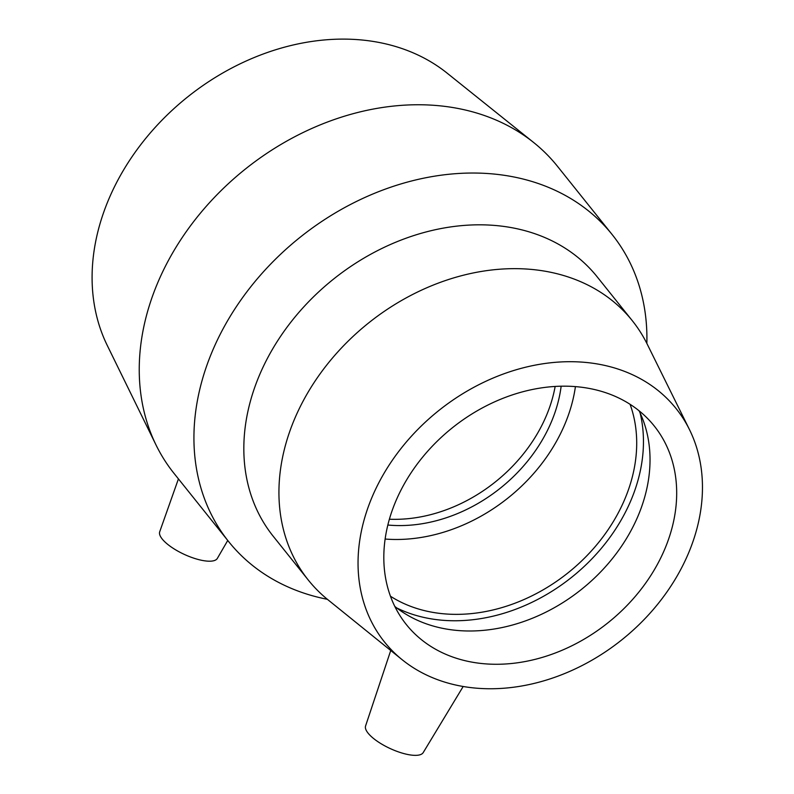 <?xml version="1.0" encoding="UTF-8"?>
<svg xmlns="http://www.w3.org/2000/svg" width="794" height="794" viewBox="0 0 794 794"><rect width="100%" height="100%" fill="white"/><g stroke="black" fill="none" stroke-linecap="round" stroke-linejoin="round"><path stroke-width="1.19" d="M178.432 478.881L159.703 531.781A31.76 10.54 24.8 0 0 171.504 547.195A31.76 10.54 24.8 0 0 200.942 560.147A31.76 10.54 24.8 0 0 217.338 558.41L227.749 540.456M390.737 650.494L365.568 725.994A31.76 10.54 24.8 0 0 368.634 733.815A31.76 10.54 24.8 0 0 406.836 754.3A31.76 10.54 24.8 0 0 423.192 752.623L463.18 686.492M402.181 659.735L327.972 599.798A207.512 162.988 -38.7 0 1 308.31 580.077L273.205 536.238A207.512 162.988 -38.7 0 1 333.282 279.299A207.512 162.988 -38.7 0 1 597.138 276.788L632.242 320.627A207.512 162.988 -38.7 0 1 647.199 344.12L689.48 429.623A186.759 146.692 -38.7 0 1 648.777 614.586A186.759 146.692 -38.7 0 1 456.352 685.162A186.759 146.692 -38.7 0 1 402.181 659.735A186.759 146.692 -38.7 0 1 438.546 410.736A186.759 146.692 -38.7 0 1 689.48 429.623M308.31 580.077A207.512 162.988 -38.7 0 1 368.386 323.138A207.512 162.988 -38.7 0 1 632.242 320.627M327.366 599.311A245.624 192.922 -38.7 0 1 323.227 598.448A245.624 192.922 -38.7 0 1 228.702 541.657A245.624 192.922 -38.7 0 1 299.814 237.525A245.624 192.922 -38.7 0 1 612.134 234.548A245.624 192.922 -38.7 0 1 646.852 343.425M228.702 541.657L174.015 473.373A245.624 192.922 -38.7 0 1 156.061 445.047A245.624 192.922 -38.7 0 1 245.128 169.241A245.624 192.922 -38.7 0 1 533.727 142.563A245.624 192.922 -38.7 0 1 557.448 166.274L612.134 234.548M156.061 445.047L107.23 345.37A221.069 173.638 -38.7 0 1 187.384 97.146A221.069 173.638 -38.7 0 1 447.121 73.137L533.727 142.563M555.155 386.45A142.93 112.262 -38.7 0 1 389.388 519.226M561.15 386.212A142.93 112.262 -38.7 0 1 387.839 525.023M575.422 386.618A158.81 124.737 -38.7 0 1 385.12 539.037M630.069 404.305A158.81 124.737 -38.7 0 1 586.25 556.376A158.81 124.737 -38.7 0 1 427.43 611.311A158.81 124.737 -38.7 0 1 390.45 596.225M640.133 413.029A166.135 130.484 -38.7 0 1 585.158 565.536A166.135 130.484 -38.7 0 1 424.532 617.573A166.135 130.484 -38.7 0 1 396.762 607.956M639.051 410.766A158.81 124.737 -38.7 0 1 643.984 422.607A158.81 124.737 -38.7 0 1 598.815 573.794A158.81 124.737 -38.7 0 1 440.759 627.945A158.81 124.737 -38.7 0 1 405.268 613.812A158.81 124.737 -38.7 0 1 394.797 606.408M467.408 661.223A158.81 124.737 -38.7 0 1 406.3 624.511A158.81 124.737 -38.7 0 1 452.272 427.867A158.81 124.737 -38.7 0 1 654.206 425.951A158.81 124.737 -38.7 0 1 639.726 591.004A158.81 124.737 -38.7 0 1 467.408 661.223"/></g></svg>
